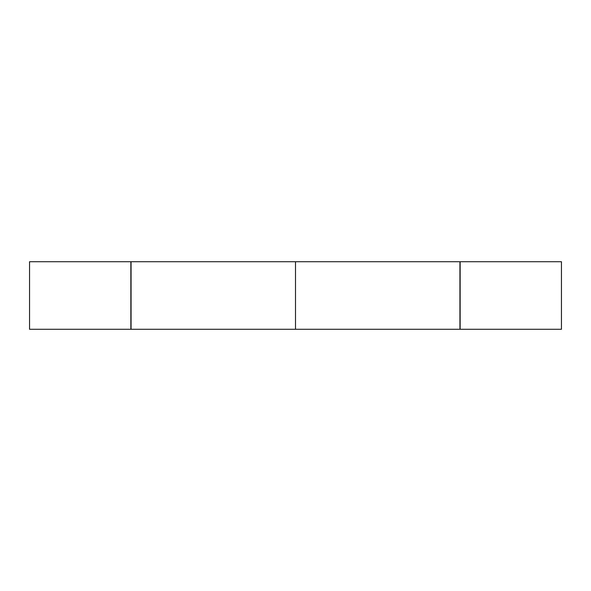 <?xml version="1.0" encoding="UTF-8"?>
<svg xmlns="http://www.w3.org/2000/svg" width="591" height="591" viewBox="0 0 591 591"><rect width="100%" height="100%" fill="white"/><g stroke="black" fill="none" stroke-linecap="round" stroke-linejoin="round"><path stroke-width="0.89" d="M29.55 295.5L29.55 329.276L130.855 329.276L130.855 261.724L29.55 261.724L29.55 295.5M459.931 261.724L459.931 329.276L295.5 329.276L295.5 261.724L459.931 261.724L459.931 329.276L131.069 329.276L131.069 261.724L459.931 261.724M561.45 261.724L561.45 329.276L460.145 329.276L460.145 295.5L460.145 329.276L561.45 329.276L561.45 261.724L460.145 261.724L460.145 295.5L460.145 261.724L561.45 261.724"/></g></svg>
